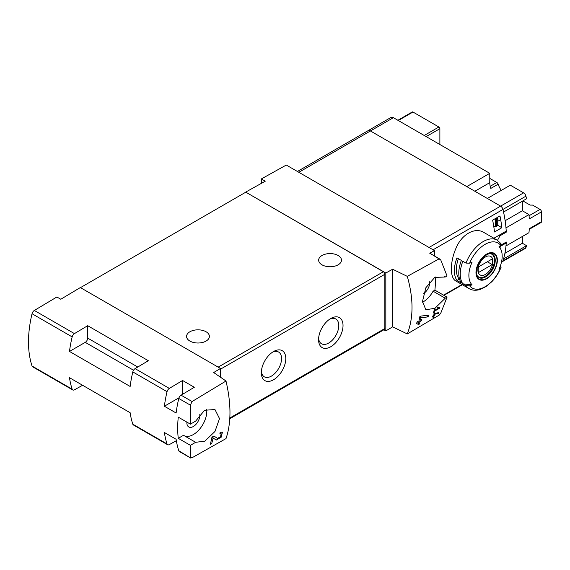 <?xml version="1.0" encoding="UTF-8"?>
<svg xmlns="http://www.w3.org/2000/svg" width="570" height="570" viewBox="0 0 570 570"><rect width="100%" height="100%" fill="white"/><g stroke="black" fill="none" stroke-linecap="round" stroke-linejoin="round"><path stroke-width="0.85" d="M220.49 377.226L220.49 368.469L213.693 372.531L226.005 381.024C231.285 403.845 231.285 423.04 226.005 438.601L192.083 457.739L190.373 457.425L190.401 445.327L195.645 442.306L204.83 441.166L214.961 431.49L219.514 418.594L214.954 409.531L204.58 410.272L195.645 421.123L190.401 424.151L190.373 405.149L192.083 401.536L181.075 395.181A3.456 1.995 120 0 0 178.788 398.466A104.802 60.506 120 0 0 176.123 413.008L164.381 406.232L179.001 397.789M190.658 458.016L178.788 450.742A3.456 1.995 120 0 0 179.386 451.526L190.651 458.031M226.005 381.024L192.083 401.536M213.094 437.959L216.215 440.076L221.26 437.133L222.435 432.096L220.134 432.452A103.768 59.907 60 0 1 219.842 433.977L221.174 433.763L220.49 436.713L217.533 438.444L213.95 436.022L211.94 437.183A103.768 59.907 60 0 1 210.237 444.386L211.698 443.538A103.768 59.907 -120 0 0 213.094 437.959L211.919 437.283M438.287 313.479A103.768 59.907 -120 0 0 438.537 312.681L434.212 313.486A103.768 59.907 60 0 1 433.642 315.502L432.666 316.072A103.768 59.907 60 0 1 432.445 316.792L433.421 316.222A103.768 59.907 60 0 1 433.015 317.483L433.749 317.062A103.768 59.907 -120 0 0 434.155 315.801L434.889 315.374A103.768 59.907 -120 0 0 435.109 314.654L434.376 315.082A103.768 59.907 -120 0 0 434.703 313.97L438.287 313.479L437.226 312.859M407.293 276.357L439.285 258.759L429.759 253.251A3.456 1.995 120 0 1 430.186 253.401L440.753 259.927L447.044 275.98L445.227 277.027L434.739 277.391L425.833 287.786L422.512 301.402L425.833 309.745L434.96 308.299L445.227 298.21L447.044 297.162L440.753 313.215L439.285 315.046L407.293 333.927C413.585 317.789 413.585 298.594 407.293 276.357L392.623 269.225L385.826 273.016L245.684 192.104L265.25 181.203L261.338 178.944L261.338 183.383M438.829 307.992L434.746 310.351A103.768 59.907 -120 0 0 435.045 308.833L434.311 309.254A103.768 59.907 60 0 1 433.499 313.023L434.233 312.595A103.768 59.907 -120 0 0 434.582 311.106L439.719 308.135A103.768 59.907 -120 0 0 439.876 307.387L437.945 307.052L437.503 307.757L438.829 307.992L437.746 307.365M428.348 316.863A103.768 59.907 -120 0 0 428.754 315.231L420.888 316.065L419.826 316.678A103.768 59.907 60 0 1 418.971 320.874L417.012 322A103.768 59.907 60 0 1 416.649 323.482L418.601 322.356A103.768 59.907 60 0 1 417.874 324.929L419.342 324.081A103.768 59.907 -120 0 0 420.069 321.509L421.536 320.661A103.768 59.907 -120 0 0 421.907 319.179L420.439 320.027A103.768 59.907 -120 0 0 420.945 317.718L428.348 316.863L426.047 315.538M523.602 192.852L500.617 206.126L487.329 198.46L510.314 185.186L523.602 192.852A3.456 1.995 60 0 1 525.932 196.166L502.947 209.439A3.456 1.995 -120 0 0 500.617 206.126A3.456 1.995 60 0 1 502.947 209.439A103.768 59.907 -120 0 1 506.224 231.114L494.468 237.904A103.768 59.907 60 0 1 494.503 238.595M522.348 236.493L522.348 243.248L526.53 245.663L503.538 258.937A103.768 59.907 60 0 1 502.947 260.861A3.456 1.995 60 0 1 502.341 261.651A3.456 1.995 -120 0 0 502.947 260.861A103.768 59.907 -120 0 0 506.224 242.977L499.769 246.703M501.101 267.237C498.857 272.759 495.743 277.604 491.746 281.772L485.982 286.596L480.253 289.41C476.135 290.728 472.452 290.493 469.217 288.698L455.829 280.967C449.887 277.946 449.887 262.492 455.829 248.613C461.401 234.534 474.774 226.817 483.845 232.439L497.232 240.169A28.015 16.174 -60 0 0 465.996 263.084L469.602 263.19A102.842 59.373 0 0 0 472.06 262.25A23.548 13.595 -60 0 0 471.447 263.646A23.548 13.595 -60 0 0 472.06 284.843A102.842 59.373 180 0 1 469.602 285.784L465.996 285.677L462.833 283.853A28.015 16.174 -60 0 1 462.833 261.26L465.996 263.084M501.657 251.655A103.768 59.907 -120 0 0 501.835 250.323L501.344 250.608M499.968 215.923L492.63 220.155A103.768 59.907 -120 0 1 494.496 231.969L501.835 227.729A103.768 59.907 -120 0 0 499.968 215.923M500.424 265.77L501.08 267.23L500.638 267.864A102.842 59.373 180 0 1 499.007 269.282A23.548 13.595 -60 0 0 501.087 249.924L499.569 246.212M501.087 249.924A23.548 13.595 -60 0 0 499.007 246.689A102.842 59.373 0 0 0 500.638 245.271L500.453 243.191M472.06 284.843L462.833 283.853M456.969 280.461A28.015 16.174 -60 0 1 456.969 257.868L461.365 260.412A28.015 16.174 -60 0 0 461.365 283.005L456.969 280.461L459.256 279.136A25.251 14.578 -60 0 1 458.408 258.702M434.497 255.894L434.497 250.615L429.759 253.251M434.497 250.615L286.283 165.043L261.338 178.944M385.826 273.016L385.826 330.906L383.867 329.781M229.803 418.729L384.422 329.46A2.073 1.197 -120 0 0 384.85 328.505L384.85 274.284A2.073 1.197 -120 0 0 383.382 271.74L245.684 192.104M385.826 330.906L392.623 326.845L407.293 333.927M178.788 450.742A104.802 60.506 120 0 1 176.123 439.271L164.381 432.495A104.802 60.506 120 0 0 167.046 443.959A3.456 1.995 120 0 0 167.651 444.75A3.456 1.995 120 0 0 169.333 444.6L176.344 440.695M167.046 443.959L132.81 424.194A104.802 60.506 120 0 1 130.145 412.723L69.49 377.703A104.802 60.506 120 0 0 72.155 389.175A3.456 1.995 120 0 0 72.753 389.958A3.456 1.995 120 0 0 74.442 389.816L82.593 385.27M181.075 395.181L194.32 387.265L182.585 380.489L169.333 388.405L135.097 368.633L148.343 360.717L87.687 325.698L74.442 333.614L34.328 310.458L56.872 296.991L60.783 299.25L80.349 287.558L220.49 368.469M34.328 310.458A3.456 1.995 120 0 0 32.041 313.742A104.802 60.506 120 0 0 32.041 366.018A3.456 1.995 120 0 0 32.64 366.802L72.753 389.958M429.687 281.722A9.163 5.294 -60 0 1 423.681 293.5M422.527 302.214A19.024 10.987 120 0 0 433.086 291.199L434.903 290.151A103.768 59.907 120 0 0 435.452 276.999M190.401 445.327L178.26 438.323L183.504 435.295L195.645 442.306M190.401 424.151L178.26 417.14A104.802 60.506 120 0 0 178.26 438.323M169.333 388.405A3.456 1.995 120 0 0 167.046 391.683A104.802 60.506 120 0 0 164.381 406.232M135.097 368.633A3.456 1.995 120 0 0 132.81 371.918A104.802 60.506 120 0 0 130.145 386.46L69.49 351.441L85.243 342.349A3.456 1.995 120 0 0 87.687 338.11L87.687 325.698M74.442 333.614A3.456 1.995 120 0 0 72.155 336.899A104.802 60.506 120 0 0 69.49 351.441M132.81 424.194A3.456 1.995 120 0 0 133.409 424.978L167.651 444.75M206.062 331.754A11.414 6.591 180 0 1 209.404 336.414A11.414 6.591 180 0 1 197.989 343.005A11.414 6.591 180 0 1 186.575 336.414A11.414 6.591 180 0 1 193.622 330.329A11.414 6.591 180 0 1 206.062 331.754M338.131 255.503A11.414 6.591 180 0 1 341.48 260.162A11.414 6.591 180 0 1 330.066 266.753A11.414 6.591 180 0 1 318.651 260.162A11.414 6.591 180 0 1 325.698 254.078A11.414 6.591 180 0 1 338.131 255.503M80.47 287.629L245.684 192.247M273.564 351.526L273.564 351.526A17.292 9.982 120 0 0 261.338 372.709A17.292 9.982 120 0 0 273.564 379.762A17.292 9.982 120 0 0 285.798 358.587A17.292 9.982 120 0 0 273.564 351.526M330.799 318.48L330.799 318.48A17.292 9.982 120 0 0 318.566 339.663A17.292 9.982 120 0 0 330.799 346.724A17.292 9.982 120 0 0 343.026 325.541A17.292 9.982 120 0 0 330.799 318.48M318.616 338.352A14.3 8.258 120 0 0 321.53 343.76A14.3 8.258 120 0 0 335.83 335.509A14.3 8.258 120 0 0 335.83 319.001A14.3 8.258 120 0 0 329.688 319.179M261.388 371.398A14.3 8.258 120 0 0 264.302 376.806A14.3 8.258 120 0 0 278.595 368.548A14.3 8.258 120 0 0 278.595 352.039A14.3 8.258 120 0 0 272.46 352.224M182.265 394.469A3.456 1.995 120 0 0 182.585 392.901L182.585 380.489M186.889 422.121A9.163 5.294 120 0 0 188.741 426.944A9.163 5.294 120 0 0 196.151 424.151A9.163 5.294 120 0 0 199.785 414.454M184.174 435.68A19.024 10.987 120 0 0 199.536 429.239A19.024 10.987 120 0 0 206.675 409.232M445.227 277.027L444.479 276.592M445.227 298.21L433.086 291.199M447.044 297.162L434.903 290.151M392.623 269.225L392.623 326.845M429.032 247.458L500.617 206.126L370.422 130.965A4.845 2.793 -120 0 0 367.999 130.722A4.845 2.793 60 0 1 370.422 130.965L466.78 186.597L489.772 173.323L489.772 182.642L474.853 191.256M506.224 242.977L505.426 242.514M459.641 279.357L459.256 279.136M486.666 278.759A15.112 8.728 -60 0 1 477.311 277.782A15.112 8.728 -60 0 1 477.624 265.057A15.112 8.728 -60 0 1 496.028 255.054A15.112 8.728 -60 0 1 486.666 278.759M486.666 254.469A14.635 8.45 120 0 0 476.32 272.396A14.635 8.45 120 0 0 486.666 278.367A14.635 8.45 120 0 0 497.011 260.447A14.635 8.45 120 0 0 486.666 254.469M485.419 274.419A10.68 6.17 -60 0 1 478.878 265.114A10.68 6.17 -60 0 1 491.96 257.562A10.68 6.17 -60 0 1 485.419 274.419M492.231 264.587A10.239 5.914 120 0 0 492.231 258.944L478.608 266.81A10.239 5.914 -60 0 0 478.608 272.46L492.231 264.587L487.343 261.765M490.414 253.671A13.146 7.588 -60 0 1 491.746 254.177A13.146 7.588 -60 0 1 493.762 264.708A13.146 7.588 -60 0 1 485.177 276.293A13.146 7.588 -60 0 1 478.601 276.942A13.146 7.588 -60 0 1 477.496 276.044M497.724 225.271L501.835 227.729M439.719 308.135L437.917 307.095M434.746 310.351L434.162 310.016M434.233 312.595L433.677 312.274M434.582 311.106L434.012 310.771M433.421 316.222L432.908 315.93M433.749 317.062L433.25 316.77M434.155 315.801L433.642 315.502M434.889 315.374L434.376 315.082M434.703 313.97L434.169 313.657M418.601 322.356L417.504 321.722M419.342 324.081L418.302 323.475M420.069 321.509L418.971 320.874M421.536 320.661L420.439 320.027M420.945 317.718L419.762 317.034M212.019 437.34A5.016 2.893 120 0 0 214.135 436.478M211.698 443.538L210.651 442.933M297.419 171.47L390.984 117.449A4.845 2.793 60 0 1 393.407 117.691L489.772 173.323M489.772 178.41L496.826 182.478A2.073 1.197 60 0 1 498.144 184.195L490.806 188.428A14.528 8.386 60 0 1 489.772 182.642M439.876 144.516L439.876 128.699L426.182 136.608M397.896 120.277L412.281 111.969A1.382 0.798 60 0 1 412.972 112.041L398.302 120.512M439.876 128.699A1.382 0.798 60 0 0 438.9 127.01L412.972 112.041M469.602 263.19A25.942 14.977 -60 0 1 500.638 245.271L506.281 242.015A103.768 59.907 60 0 1 505.982 245.941L528.974 232.674A103.768 59.907 60 0 0 529.274 228.705L541.5 221.644A2.073 1.197 60 0 1 541.072 222.499L529.238 229.332M522.861 200.897L530.129 205.093L532.572 205.093L540.032 209.404A2.073 1.197 60 0 1 541.5 211.848A103.768 59.907 60 0 1 541.5 221.644M522.348 201.196L522.348 210.772L528.974 214.598A103.768 59.907 60 0 1 529.274 218.909L541.5 211.848M528.974 214.598L505.982 227.872A103.768 59.907 60 0 1 506.281 232.133L499.997 235.759L499.085 235.232M497.503 240.326L499.997 235.759M505.369 231.605L506.281 232.133M522.348 243.248L504.906 253.322M497.824 221.26L499.363 220.376M522.348 210.772L505.134 220.711M497.282 217.469L497.824 217.79L497.824 225.414L496.555 226.226A1.382 0.798 180 0 1 495.359 226.454L493.741 226.304M497.824 217.79L496.555 218.602A1.382 0.798 180 0 1 495.359 218.83L494.995 218.794M433.065 249.788L502.947 209.439A103.768 59.907 60 0 1 503.538 212.054L526.53 198.78A103.768 59.907 60 0 0 525.932 196.166M526.53 245.663A103.768 59.907 60 0 1 525.932 247.587A3.456 1.995 60 0 1 525.333 248.378L501.465 262.157M501.301 190.387A14.528 8.386 60 0 1 498.144 184.195M525.932 247.587L501.579 261.651M461.971 284.516L443.56 295.146M469.217 288.698A28.015 16.174 -60 0 1 465.996 285.677M190.373 405.149L178.788 398.466M167.046 391.683L132.81 371.918M72.155 336.899L32.041 313.742M72.155 389.175L32.041 366.018M218.167 367.13L383.382 271.74M220.49 369.175L384.85 274.284M229.845 418.002L384.85 328.505M137.783 367.03L87.687 338.11M133.537 370.229L85.243 342.349M183.761 393.578L182.585 392.901M393.407 117.691L298.837 172.29M500.638 267.864A25.942 14.977 -60 0 1 469.602 285.784M485.704 276.877A13.488 7.788 -60 0 1 478.957 277.547C477.724 276.144 475.608 276.072 477.197 267.636C479.384 258.089 489.872 251.249 492.444 254.184A13.488 7.788 -60 0 1 494.518 264.993A13.488 7.788 -60 0 1 485.704 276.877M495.359 226.454L495.359 218.83M497.724 225.556L497.724 217.932M496.555 226.226L496.555 218.602M496.826 182.478L490.207 186.297M540.032 209.404L529.067 215.731M438.9 127.01L424.223 135.482M462.363 284.736L443.945 295.367M500.987 243.661L497.232 240.169M491.746 254.177L490.913 253.7M478.601 276.942L477.774 276.464M221.181 433.756L220.013 433.086"/></g></svg>
